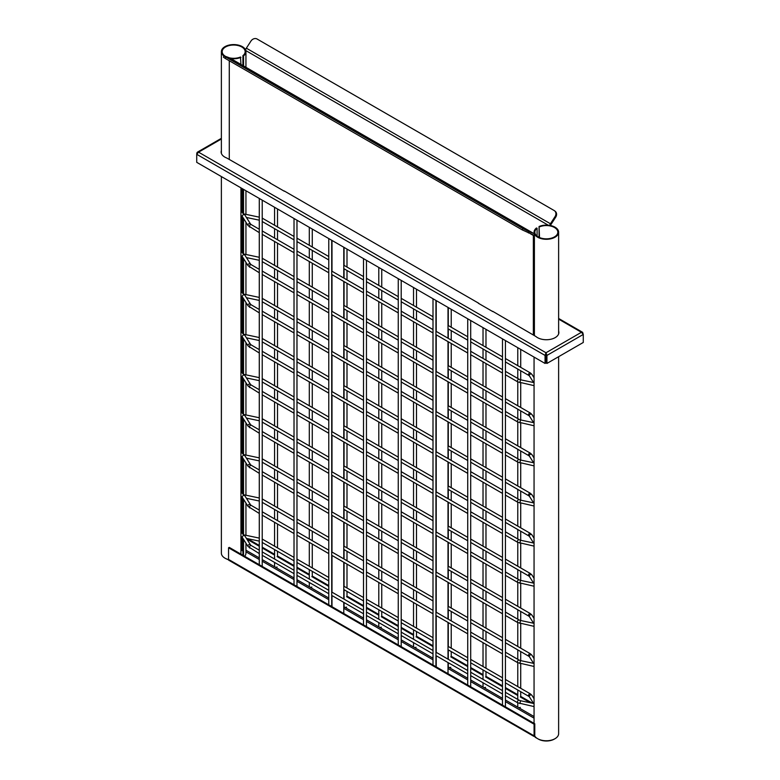 <?xml version="1.0" encoding="UTF-8"?>
<svg xmlns="http://www.w3.org/2000/svg" width="780" height="780" viewBox="0 0 780 780"><rect width="100%" height="100%" fill="white"/><g stroke="black" fill="none" stroke-linecap="round" stroke-linejoin="round"><path stroke-width="1.17" d="M413.536 642.652L413.536 646.62A1.472 0.848 0 0 0 414.453 647.41A1.472 0.848 0 0 0 416.062 647.225M241.654 529.259A1.472 1.199 169.7 0 0 240.942 528.265M241.654 489.138A1.472 1.199 169.7 0 0 240.942 488.153M241.654 449.017A1.472 1.199 169.7 0 0 240.942 448.032M241.654 408.905A1.472 1.199 169.7 0 0 240.942 407.911M241.654 368.784A1.472 1.199 169.7 0 0 240.942 367.799M241.654 328.663A1.472 1.199 169.7 0 0 240.942 327.678M241.654 288.551A1.472 1.199 169.7 0 0 240.942 287.557M241.654 248.43A1.472 1.199 169.7 0 0 240.942 247.445M241.654 208.309A1.472 1.199 169.7 0 0 240.942 207.324M309.309 582.484L309.309 586.443A1.472 0.848 0 0 0 310.226 587.233A1.472 0.848 0 0 0 311.825 587.048M378.797 622.596L378.797 626.564A1.472 0.848 0 0 0 379.704 627.344A1.472 0.848 0 0 0 381.313 627.159M344.058 602.54L344.058 606.499A1.472 0.848 0 0 0 344.965 607.288A1.472 0.848 0 0 0 346.573 607.103M483.025 682.773L483.025 686.741A1.472 0.848 0 0 0 483.941 687.521A1.472 0.848 0 0 0 485.54 687.336M448.285 662.717L448.285 666.676A1.472 0.848 0 0 0 449.192 667.466A1.472 0.848 0 0 0 450.801 667.28M241.8 537.118L241.8 550.075A1.472 0.848 0 0 0 242.911 550.894M274.57 562.419L274.57 566.387A1.472 0.848 0 0 0 275.476 567.167A1.472 0.848 0 0 0 277.085 566.992M517.774 702.829L517.774 706.797A1.472 0.848 0 0 0 518.681 707.587A1.472 0.848 0 0 0 520.289 707.401M537.088 236.135L537.088 228.257L536.455 227.994A12.285 7.088 0 0 0 534.056 232.196A12.285 7.088 0 0 0 546.341 239.294A12.285 7.088 0 0 0 558.626 232.196A12.285 7.088 0 0 0 551.879 225.868A12.285 7.088 0 0 0 539.058 226.493L539.516 237.539M537.088 228.257A11.495 6.64 0 0 0 534.846 232.196A11.495 6.64 0 0 0 546.341 238.836A11.495 6.64 0 0 0 557.837 232.196A11.495 6.64 0 0 0 551.528 226.278A11.495 6.64 0 0 0 539.516 226.853M539.058 237.334L539.058 226.493M534.505 735.569A12.285 7.088 0 0 0 547.999 740.698A12.285 7.088 0 0 0 558.626 733.678L558.626 356.694M242.911 65.569L242.911 55.614L243.545 55.877A12.285 7.088 0 0 0 245.944 51.675A12.285 7.088 0 0 0 233.659 44.577A12.285 7.088 0 0 0 221.374 51.675A12.285 7.088 0 0 0 223.987 56.043M242.911 555.282L242.911 538.375M242.911 534.31L242.911 498.254M242.911 494.188L242.911 458.143M242.911 454.067L242.911 418.022M242.911 413.956L242.911 377.9M242.911 373.834L242.911 337.789M242.911 333.713L242.911 297.668M242.911 293.602L242.911 257.546M242.911 253.481L242.911 217.435M242.911 213.359L242.911 189.004M243.545 555.643L243.545 539.38M243.545 534.67L243.545 499.258M243.545 494.549L243.545 459.147M243.545 454.428L243.545 419.026M243.545 414.316L243.545 378.904M243.545 374.195L243.545 338.793M243.545 334.074L243.545 298.672M243.545 293.962L243.545 258.55M243.545 253.841L243.545 218.439M243.545 213.72L243.545 189.364M243.545 65.93L243.545 55.877M241.8 548.467A11.495 6.64 0 0 0 240.942 548.008M242.911 55.614A11.495 6.64 0 0 0 245.154 51.675A11.495 6.64 0 0 0 233.659 45.035A11.495 6.64 0 0 0 222.163 51.675A11.495 6.64 0 0 0 225.176 56.16M229.827 58.022A2.945 1.706 120 0 0 229.7 57.934A2.945 1.706 120 0 0 229.564 57.876A11.495 6.64 0 0 0 240.484 57.018L240.942 64.428M240.942 554.141L240.942 187.873M230.792 58.568A12.285 7.088 0 0 0 240.942 57.379M244.666 556.296A12.285 7.088 0 0 0 245.944 553.147L245.944 543.182M221.374 176.572L221.374 553.147A12.285 7.088 0 0 0 229.066 559.728M225.332 558.363A11.3 6.523 0 0 0 225.664 558.558L229.291 560.206M535.119 736.564L535.119 737.227L538.356 739.089A11.3 6.523 0 0 0 554.668 738.894M534.856 736.174L534.778 736.222A1.97 1.131 120 0 1 533.793 736.32A1.97 1.131 120 0 1 533.383 735.423L534.076 735.823L534.076 724.191L534.778 723.782L534.778 735.423L534.076 735.823M241.8 548.623L241.644 548.535A11.3 6.523 0 0 0 240.942 548.164M533.793 736.32L229.651 560.722A1.97 1.131 -60 0 1 229.242 559.825L533.383 735.423M228.901 560.43L228.901 559.679M532.574 703.258L520.718 696.413M517.774 694.717L505.43 687.59M502.486 685.883L485.979 676.358M483.025 674.651L470.691 667.534M467.737 665.827L451.23 656.292M432.998 645.772L416.491 636.236M413.536 634.54L401.203 627.413M398.258 625.706L381.742 616.181M378.797 614.474L366.464 607.357M363.509 605.65L347.002 596.125M328.77 585.595L312.263 576.059M309.309 574.363L296.975 567.236M294.021 565.529L277.514 556.004M274.57 554.297L262.226 547.18M259.282 545.474L247.426 538.629M530.39 702.8L520.289 696.969M517.774 695.516L505.43 688.389M502.486 686.692L485.54 676.913M483.025 675.451L470.691 668.333M467.737 666.627L450.801 656.848M432.998 646.571L416.062 636.792M413.536 635.339L401.203 628.212M398.258 626.515L381.313 616.736M378.797 615.283L366.464 608.156M363.509 606.45L346.573 596.671M328.77 586.394L311.825 576.615M309.309 575.162L296.975 568.035M294.021 566.338L277.085 556.559M274.57 555.106L262.226 547.979M259.282 546.273L246.851 539.107M229.242 559.825L228.55 559.426L228.55 547.794L229.242 547.385L534.778 723.782M228.55 547.794L534.076 724.191M269.89 182.92L284.281 191.217M229.271 159.461L229.271 60.742M533.354 335.029L533.354 235.453A1.472 0.848 120 0 0 533.052 234.78A1.472 0.848 120 0 0 532.984 234.751L522.268 229.905L225.127 58.354L223.421 57.154L224.094 55.848L225.8 57.047L225.127 58.354M492.736 311.571L478.354 303.274M534.398 335.634L534.398 234.848A2.945 1.706 120 0 0 533.793 233.503A2.945 1.706 120 0 0 533.657 233.434L529.074 231.65L528.411 232.957M533.657 233.434L229.564 57.876L224.094 55.848M522.268 229.905L522.941 228.599L225.8 57.047M522.941 228.599L529.074 231.65M550.729 225.576L550.729 225.42A1.472 0.848 -60 0 1 551.099 224.289L555.682 217.21L555.009 216.674A4.914 3.997 -51.4 0 0 554.6 210.824A4.914 3.997 -51.4 0 0 554.2 210.551L257.059 39A4.914 3.997 -51.4 0 0 250.926 41.106L246.343 48.184L550.436 223.753L555.009 216.674M245.622 50.076A2.945 1.706 -60 0 1 246.343 48.184M549.754 225.391A2.945 1.706 -60 0 1 550.436 223.753M554.6 210.824L555.272 211.361A4.914 3.997 128.6 0 1 555.682 217.21M221.374 151.339A12.529 7.234 0 0 0 221.149 152.363M221.374 150.54A12.529 7.234 0 0 0 221.13 151.964A12.529 7.234 0 0 0 224.796 157.082A12.529 7.234 0 0 0 226.717 157.989L270.348 182.939M492.697 311.317L535.909 336.502A12.529 7.234 0 0 0 537.488 337.613A12.529 7.234 0 0 0 551.138 339.183A12.529 7.234 0 0 0 558.87 332.494A12.529 7.234 0 0 0 558.626 331.071M558.85 332.894A12.529 7.234 0 0 0 558.626 331.87M284.242 190.964L478.803 303.293M546 353.555L545.746 363.041L545.054 363.441L196.726 162.338L196.726 154.313L198.569 152.168L546 352.755L546.936 355.417L583.274 334.444L583.274 342.469L546.936 363.441L546.936 355.417L546.244 355.017L546 352.755L581.432 332.29L583.274 334.444L582.64 332.329L581.432 332.29L558.626 319.127M546.244 355.017L546.244 363.041L546.936 363.441M546 352.755L545.054 355.417L545.746 355.017M545.054 363.441L545.054 355.417L196.726 154.313L197.096 153.445M221.374 138.996L198.569 152.168L197.359 152.197L196.726 153.231M448.003 673.686A5.899 3.403 0 0 0 448.012 673.501L448.012 662.561M343.785 602.384L343.785 613.324A5.899 3.403 180 0 1 343.775 613.509M529.308 696.423A1.472 1.131 147.8 0 0 529.444 696.91L528.811 696.374A1.472 0.848 120 0 1 528.508 695.692A1.472 0.848 120 0 1 529.552 693.888A1.472 0.848 120 0 1 530.283 693.82L531.941 695.341A1.472 1.131 147.8 0 0 529.308 696.423M241.644 529.084L242.502 533.822A1.472 1.199 169.7 0 0 240.942 532.896M259.282 538.112L244.569 535.012L244.101 535.567A1.472 1.131 147.8 0 0 242.414 537.586L248.059 546.546L259.282 553.595M262.304 539.097A1.472 0.848 120 0 0 262.226 539.068L294.021 557.417M529.308 656.302A1.472 1.131 147.8 0 0 529.444 656.799L528.811 656.253A1.472 0.848 120 0 1 528.508 655.58A1.472 0.848 120 0 1 529.552 653.767A1.472 0.848 120 0 1 530.283 653.698L531.941 655.229A1.472 1.131 147.8 0 0 529.308 656.302M241.644 488.962L242.502 493.711A1.472 1.199 169.7 0 0 240.942 492.775M259.282 497.991L244.569 494.9L244.101 495.456A1.472 1.131 147.8 0 0 242.414 497.474L248.059 506.425L259.282 513.474M262.304 498.985A1.472 0.848 120 0 0 262.226 498.947L294.021 517.296M529.308 616.181A1.472 1.131 147.8 0 0 529.444 616.678L528.811 616.132A1.472 0.848 120 0 1 528.508 615.459A1.472 0.848 120 0 1 529.552 613.655A1.472 0.848 120 0 1 530.283 613.577L531.941 615.108A1.472 1.131 147.8 0 0 529.308 616.181M241.644 448.841L242.502 453.59A1.472 1.199 169.7 0 0 240.942 452.663M259.282 457.87L244.569 454.779L244.101 455.335A1.472 1.131 147.8 0 0 242.414 457.353L248.059 466.313L259.282 473.363M262.304 458.864A1.472 0.848 120 0 0 262.226 458.825L294.021 477.175M529.308 576.069A1.472 1.131 147.8 0 0 529.444 576.557L528.811 576.02A1.472 0.848 120 0 1 528.508 575.338A1.472 0.848 120 0 1 529.552 573.534A1.472 0.848 120 0 1 530.283 573.466L531.941 574.987A1.472 1.131 147.8 0 0 529.308 576.069M241.644 408.73L242.502 413.468A1.472 1.199 169.7 0 0 240.942 412.542M259.282 417.758L244.569 414.658L244.101 415.214A1.472 1.131 147.8 0 0 242.414 417.232L248.059 426.192L259.282 433.241M262.304 418.743A1.472 0.848 120 0 0 262.226 418.714L294.021 437.063M529.308 535.948A1.472 1.131 147.8 0 0 529.444 536.445L528.811 535.899A1.472 0.848 120 0 1 528.508 535.226A1.472 0.848 120 0 1 529.552 533.413A1.472 0.848 120 0 1 530.283 533.344L531.941 534.875A1.472 1.131 147.8 0 0 529.308 535.948M241.644 368.608L242.502 373.357A1.472 1.199 169.7 0 0 240.942 372.421M259.282 377.637L244.569 374.546L244.101 375.102A1.472 1.131 147.8 0 0 242.414 377.12L248.059 386.071L259.282 393.12M262.304 378.631A1.472 0.848 120 0 0 262.226 378.593L294.021 396.942M529.308 495.827A1.472 1.131 147.8 0 0 529.444 496.324L528.811 495.778A1.472 0.848 120 0 1 528.508 495.105A1.472 0.848 120 0 1 529.552 493.301A1.472 0.848 120 0 1 530.283 493.223L531.941 494.754A1.472 1.131 147.8 0 0 529.308 495.827M241.644 328.497L242.502 333.235A1.472 1.199 169.7 0 0 240.942 332.309M259.282 337.516L244.569 334.425L244.101 334.981A1.472 1.131 147.8 0 0 242.414 336.999L248.059 345.959L259.282 353.008M262.304 338.51A1.472 0.848 120 0 0 262.226 338.471L294.021 356.821M529.308 455.715A1.472 1.131 147.8 0 0 529.444 456.202L528.811 455.666A1.472 0.848 120 0 1 528.508 454.984A1.472 0.848 120 0 1 529.552 453.18A1.472 0.848 120 0 1 530.283 453.112L531.941 454.633A1.472 1.131 147.8 0 0 529.308 455.715M241.644 288.376L242.502 293.114A1.472 1.199 169.7 0 0 240.942 292.188M259.282 297.404L244.569 294.304L244.101 294.86A1.472 1.131 147.8 0 0 242.414 296.878L248.059 305.838L259.282 312.887M262.304 298.389A1.472 0.848 120 0 0 262.226 298.36L294.021 316.709M529.308 415.594A1.472 1.131 147.8 0 0 529.444 416.091L528.811 415.545A1.472 0.848 120 0 1 528.508 414.872A1.472 0.848 120 0 1 529.552 413.069A1.472 0.848 120 0 1 530.283 412.99L531.941 414.521A1.472 1.131 147.8 0 0 529.308 415.594M241.644 248.255L242.502 253.003A1.472 1.199 169.7 0 0 240.942 252.067M259.282 257.283L244.569 254.192L244.101 254.748A1.472 1.131 147.8 0 0 242.414 256.766L248.059 265.717L259.282 272.766M262.304 258.277A1.472 0.848 120 0 0 262.226 258.238L294.021 276.588M529.308 375.473A1.472 1.131 147.8 0 0 529.444 375.97L528.811 375.424A1.472 0.848 120 0 1 528.508 374.751A1.472 0.848 120 0 1 529.552 372.947A1.472 0.848 120 0 1 530.283 372.869L531.941 374.4A1.472 1.131 147.8 0 0 529.308 375.473M241.644 208.143L242.502 212.881A1.472 1.199 169.7 0 0 240.942 211.955M259.282 217.162L244.569 214.071L244.101 214.627A1.472 1.131 147.8 0 0 242.414 216.645L248.059 225.605L259.282 232.655M262.304 218.156A1.472 0.848 120 0 0 262.226 218.117L294.021 236.467M245.944 551.811L259.282 559.514M262.226 561.22L294.021 579.579M296.975 581.275L328.77 599.635M343.785 608.303L363.509 619.691M366.464 621.397L398.258 639.756M401.203 641.452L432.998 659.812M448.012 668.48L467.737 679.867M470.691 681.574L502.486 699.923M505.43 701.63L534.056 718.156M534.056 716.557L505.43 700.021M502.486 698.324L470.691 679.965M467.737 678.268L448.012 666.871M432.998 658.203L401.203 639.853M398.258 638.147L366.464 619.788M363.509 618.091L343.785 606.694M328.77 598.026L296.975 579.676M294.021 577.97L262.226 559.611M259.282 557.914L245.944 550.212M533.354 235.453L530.341 233.707M245.788 50.573L548.242 225.196M519.919 382.668L520.523 379.782L519.168 379.294A1.472 0.848 120 0 0 518.427 379.363A1.472 0.848 120 0 0 517.384 381.166A1.472 0.848 120 0 0 517.696 381.849L534.056 385.642M244.91 215.075L250.556 224.035A1.472 1.131 147.8 0 0 248.059 225.605M250.556 224.035L251.189 224.572A1.472 0.848 120 0 0 250.448 224.65A1.472 0.848 120 0 0 249.415 226.453A1.472 0.848 120 0 0 249.717 227.126M519.919 422.789L520.523 419.903L519.168 419.406A1.472 0.848 120 0 0 518.427 419.484A1.472 0.848 120 0 0 517.384 421.288A1.472 0.848 120 0 0 517.696 421.96L534.056 425.763M244.91 255.197L250.556 264.147A1.472 1.131 147.8 0 0 248.059 265.717M250.556 264.147L251.189 264.693A1.472 0.848 120 0 0 250.448 264.771A1.472 0.848 120 0 0 249.415 266.575A1.472 0.848 120 0 0 249.717 267.248M519.919 462.91L520.523 460.024L519.168 459.527A1.472 0.848 120 0 0 518.427 459.605A1.472 0.848 120 0 0 517.384 461.409A1.472 0.848 120 0 0 517.696 462.082L534.056 465.874M244.91 295.308L250.556 304.268A1.472 1.131 147.8 0 0 248.059 305.838M250.556 304.268L251.189 304.814A1.472 0.848 120 0 0 250.448 304.882A1.472 0.848 120 0 0 249.415 306.686A1.472 0.848 120 0 0 249.717 307.369M519.919 503.022L520.523 500.136L519.168 499.649A1.472 0.848 120 0 0 518.427 499.717A1.472 0.848 120 0 0 517.384 501.52A1.472 0.848 120 0 0 517.696 502.203L534.056 505.996M244.91 335.429L250.556 344.389A1.472 1.131 147.8 0 0 248.059 345.959M250.556 344.389L251.189 344.926A1.472 0.848 120 0 0 250.448 345.004A1.472 0.848 120 0 0 249.415 346.808A1.472 0.848 120 0 0 249.717 347.48M519.919 543.143L520.523 540.257L519.168 539.76A1.472 0.848 120 0 0 518.427 539.838A1.472 0.848 120 0 0 517.384 541.642A1.472 0.848 120 0 0 517.696 542.315L534.056 546.117M244.91 375.541L250.556 384.501A1.472 1.131 147.8 0 0 248.059 386.071M250.556 384.501L251.189 385.047A1.472 0.848 120 0 0 250.448 385.125A1.472 0.848 120 0 0 249.415 386.929A1.472 0.848 120 0 0 249.717 387.601M519.919 583.264L520.523 580.379L519.168 579.881A1.472 0.848 120 0 0 518.427 579.95A1.472 0.848 120 0 0 517.384 581.763A1.472 0.848 120 0 0 517.696 582.436L534.056 586.228M244.91 415.662L250.556 424.622A1.472 1.131 147.8 0 0 248.059 426.192M250.556 424.622L251.189 425.168A1.472 0.848 120 0 0 250.448 425.236A1.472 0.848 120 0 0 249.415 427.04A1.472 0.848 120 0 0 249.717 427.723M519.919 623.376L520.523 620.49L519.168 620.002A1.472 0.848 120 0 0 518.427 620.071A1.472 0.848 120 0 0 517.384 621.875A1.472 0.848 120 0 0 517.696 622.557L534.056 626.35M244.91 455.783L250.556 464.734A1.472 1.131 147.8 0 0 248.059 466.313M250.556 464.734L251.189 465.28A1.472 0.848 120 0 0 250.448 465.358A1.472 0.848 120 0 0 249.415 467.161A1.472 0.848 120 0 0 249.717 467.834M519.919 663.497L520.523 660.611L519.168 660.114A1.472 0.848 120 0 0 518.427 660.192A1.472 0.848 120 0 0 517.384 661.996A1.472 0.848 120 0 0 517.696 662.668L534.056 666.471M244.91 495.895L250.556 504.855A1.472 1.131 147.8 0 0 248.059 506.425M250.556 504.855L251.189 505.401A1.472 0.848 120 0 0 250.448 505.479A1.472 0.848 120 0 0 249.415 507.283A1.472 0.848 120 0 0 249.717 507.956M519.919 703.618L520.523 700.733L519.168 700.235A1.472 0.848 120 0 0 518.427 700.303A1.472 0.848 120 0 0 517.384 702.117A1.472 0.848 120 0 0 517.696 702.79L534.056 706.582M244.91 536.016L250.556 544.976A1.472 1.131 147.8 0 0 248.059 546.546M250.556 544.976L251.189 545.522A1.472 0.848 120 0 0 250.448 545.591A1.472 0.848 120 0 0 249.415 547.394A1.472 0.848 120 0 0 249.717 548.077M416.491 637.036L416.491 631.517M416.491 628.115L416.491 604.237M416.491 600.834L416.491 591.406M416.491 588.003L416.491 564.125M416.491 560.722L416.491 551.284M416.491 547.882L416.491 524.004M416.491 520.601L416.491 511.163M416.491 507.76L416.491 483.883M416.491 480.48L416.491 471.052M416.491 467.649L416.491 443.771M416.491 440.369L416.491 430.93M416.491 427.528L416.491 403.65M416.491 400.247L416.491 390.809M416.491 387.406L416.491 363.529M416.491 360.126L416.491 350.698M416.491 347.295L416.491 323.417M416.491 320.014L416.491 310.577M416.491 307.174L416.491 289.214M413.536 639.249L413.536 629.821M413.536 626.418L413.536 602.54M413.536 599.137L413.536 589.7M413.536 586.297L413.536 562.419M413.536 559.016L413.536 549.578M413.536 546.175L413.536 522.308M413.536 518.895L413.536 509.467M413.536 506.064L413.536 482.186M413.536 478.784L413.536 469.345M413.536 465.943L413.536 442.065M413.536 438.662L413.536 429.234M413.536 425.822L413.536 401.953M413.536 398.541L413.536 389.113M413.536 385.71L413.536 361.832M413.536 358.43L413.536 348.991M413.536 345.589L413.536 321.711M413.536 318.308L413.536 308.88M413.536 305.468L413.536 287.518M531.941 695.341L534.056 698.704M296.975 559.114L328.77 577.473M343.785 586.141L363.509 597.529M366.464 599.235L398.258 617.584M401.203 619.291L432.998 637.65M448.012 646.318L467.737 657.706M470.691 659.412L502.486 677.761M505.43 679.468L530.283 693.82M529.444 696.91L533.578 703.472M262.226 542.461L294.021 560.82M296.975 562.517L328.77 580.876M343.785 589.543L363.509 600.932M366.464 602.638L398.258 620.997M401.203 622.693L432.998 641.053M448.012 649.721L467.737 661.108M470.691 662.815L502.486 681.174M505.43 682.87L528.811 696.374M246.422 538.414L259.282 541.115M240.942 536.523L242.317 537.371M531.941 655.229L534.056 658.593M296.975 518.992L328.77 537.352M343.785 546.019L363.509 557.417M366.464 559.114L398.258 577.473M401.203 579.169L432.998 597.529M448.012 606.197L467.737 617.584M470.691 619.291L502.486 637.65M505.43 639.346L530.283 653.698M529.444 656.799L533.578 663.351M262.226 502.339L294.021 520.699M296.975 522.405L328.77 540.755M343.785 549.422L363.509 560.82M366.464 562.517L398.258 580.876M401.203 582.582L432.998 600.932M448.012 609.599L467.737 620.997M470.691 622.693L502.486 641.053M505.43 642.749L528.811 656.253M246.422 498.303L259.282 501.004M240.942 496.411L242.317 497.26M531.941 615.108L534.056 618.472M296.975 478.881L328.77 497.24M343.785 505.908L363.509 517.296M366.464 518.992L398.258 537.352M401.203 539.058L432.998 557.408M448.012 566.075L467.737 577.473M470.691 579.169L502.486 597.529M505.43 599.235L530.283 613.577M529.444 616.678L533.578 623.24M262.226 462.228L294.021 480.577M296.975 482.284L328.77 500.643M343.785 509.311L363.509 520.699M366.464 522.405L398.258 540.755M401.203 542.461L432.998 560.82M448.012 569.488L467.737 580.876M470.691 582.572L502.486 600.932M505.43 602.638L528.811 616.132M246.422 458.182L259.282 460.882M240.942 456.29L242.317 457.139M531.941 574.987L534.056 578.36M296.975 438.76L328.77 457.119M343.785 465.787L363.509 477.175M366.464 478.881L398.258 497.231M401.203 498.937L432.998 517.296M448.012 525.964L467.737 537.352M470.691 539.058L502.486 557.408M505.43 559.114L530.283 573.466M529.444 576.557L533.578 583.118M262.226 422.107L294.021 440.466M296.975 442.162L328.77 460.522M343.785 469.19L363.509 480.577M366.464 482.284L398.258 500.643M401.203 502.339L432.998 520.699M448.012 529.367L467.737 540.755M470.691 542.461L502.486 560.82M505.43 562.517L528.811 576.02M246.422 418.06L259.282 420.761M240.942 416.169L242.317 417.017M531.941 534.875L534.056 538.239M296.975 398.639L328.77 416.998M343.785 425.665L363.509 437.063M366.464 438.76L398.258 457.119M401.203 458.815L432.998 477.175M448.012 485.842L467.737 497.231M470.691 498.937L502.486 517.296M505.43 518.992L530.283 533.344M529.444 536.445L533.578 542.997M262.226 381.985L294.021 400.345M296.975 402.051L328.77 420.401M343.785 429.068L363.509 440.466M366.464 442.162L398.258 460.522M401.203 462.228L432.998 480.577M448.012 489.245L467.737 500.643M470.691 502.339L502.486 520.699M505.43 522.395L528.811 535.899M246.422 377.949L259.282 380.65M240.942 376.058L242.317 376.906M531.941 494.754L534.056 498.118M296.975 358.527L328.77 376.886M343.785 385.554L363.509 396.942M366.464 398.639L398.258 416.998M401.203 418.704L432.998 437.053M448.012 445.721L467.737 457.119M470.691 458.815L502.486 477.175M505.43 478.881L530.283 493.223M529.444 496.324L533.578 502.885M262.226 341.874L294.021 360.223M296.975 361.93L328.77 380.289M343.785 388.957L363.509 400.345M366.464 402.051L398.258 420.401M401.203 422.107L432.998 440.466M448.012 449.134L467.737 460.522M470.691 462.218L502.486 480.577M505.43 482.284L528.811 495.778M246.422 337.828L259.282 340.529M240.942 335.936L242.317 336.784M531.941 454.633L534.056 458.006M296.975 318.406L328.77 336.765M343.785 345.433L363.509 356.821M366.464 358.527L398.258 376.877M401.203 378.583L432.998 396.942M448.012 405.61L467.737 416.998M470.691 418.704L502.486 437.053M505.43 438.76L530.283 453.112M529.444 456.202L533.578 462.764M262.226 301.753L294.021 320.112M296.975 321.808L328.77 340.168M343.785 348.835L363.509 360.223M366.464 361.93L398.258 380.289M401.203 381.985L432.998 400.345M448.012 409.012L467.737 420.401M470.691 422.107L502.486 440.466M505.43 442.162L528.811 455.666M246.422 297.706L259.282 300.417M240.942 295.815L242.317 296.663M531.941 414.521L534.056 417.885M296.975 278.294L328.77 296.644M343.785 305.311L363.509 316.709M366.464 318.406L398.258 336.765M401.203 338.462L432.998 356.821M448.012 365.488L467.737 376.877M470.691 378.583L502.486 396.942M505.43 398.639L530.283 412.99M529.444 416.091L533.578 422.643M262.226 261.631L294.021 279.991M296.975 281.697L328.77 300.046M343.785 308.714L363.509 320.112M366.464 321.808L398.258 340.168M401.203 341.874L432.998 360.223M448.012 368.891L467.737 380.289M470.691 381.985L502.486 400.345M505.43 402.041L528.811 415.545M246.422 257.595L259.282 260.296M240.942 255.703L242.317 256.552M531.941 374.4L534.056 377.764M296.975 238.173L328.77 256.532M343.785 265.2L363.509 276.588M366.464 278.285L398.258 296.644M401.203 298.35L432.998 316.7M448.012 325.377L467.737 336.765M470.691 338.462L502.486 356.821M505.43 358.527L530.283 372.869M529.444 375.97L533.578 382.531M262.226 221.52L294.021 239.87M296.975 241.576L328.77 259.935M343.785 268.603L363.509 279.991M366.464 281.697L398.258 300.046M401.203 301.753L432.998 320.112M448.012 328.78L467.737 340.168M470.691 341.864L502.486 360.223M505.43 361.93L528.811 375.424M246.422 217.474L259.282 220.174M240.942 215.582L242.317 216.43M312.263 576.868L312.263 571.34M312.263 567.938L312.263 544.06M312.263 540.657L312.263 531.229M312.263 527.826L312.263 503.948M312.263 500.546L312.263 491.107M312.263 487.705L312.263 463.827M312.263 460.424L312.263 450.986M312.263 447.584L312.263 423.715M312.263 420.303L312.263 410.875M312.263 407.472L312.263 383.594M312.263 380.191L312.263 370.753M312.263 367.351L312.263 343.473M312.263 340.07L312.263 330.642M312.263 327.229L312.263 303.361M312.263 299.949L312.263 290.521M312.263 287.118L312.263 263.24M312.263 259.837L312.263 250.399M312.263 246.997L312.263 229.037M309.309 579.072L309.309 569.644M309.309 566.241L309.309 542.363M309.309 538.96L309.309 529.523M309.309 526.12L309.309 502.242M309.309 498.839L309.309 489.411M309.309 485.998L309.309 462.13M309.309 458.718L309.309 449.29M309.309 445.887L309.309 422.009M309.309 418.606L309.309 409.168M309.309 405.766L309.309 381.888M309.309 378.485L309.309 369.057M309.309 365.644L309.309 341.776M309.309 338.364L309.309 328.936M309.309 325.533L309.309 301.655M309.309 298.252L309.309 288.815M309.309 285.412L309.309 261.534M309.309 258.131L309.309 248.703M309.309 245.291L309.309 227.341M381.742 616.98L381.742 611.462M381.742 608.059L381.742 584.181M381.742 580.778L381.742 571.34M381.742 567.938L381.742 544.06M381.742 540.657L381.742 531.229M381.742 527.826L381.742 503.948M381.742 500.546L381.742 491.107M381.742 487.705L381.742 463.827M381.742 460.424L381.742 450.986M381.742 447.584L381.742 423.706M381.742 420.303L381.742 410.875M381.742 407.472L381.742 383.594M381.742 380.191L381.742 370.753M381.742 367.351L381.742 343.473M381.742 340.07L381.742 330.632M381.742 327.229L381.742 303.352M381.742 299.949L381.742 290.521M381.742 287.118L381.742 269.159M378.797 619.193L378.797 609.765M378.797 606.352L378.797 582.484M378.797 579.072L378.797 569.644M378.797 566.241L378.797 542.363M378.797 538.96L378.797 529.523M378.797 526.12L378.797 502.242M378.797 498.839L378.797 489.411M378.797 485.998L378.797 462.13M378.797 458.718L378.797 449.29M378.797 445.887L378.797 422.009M378.797 418.606L378.797 409.168M378.797 405.766L378.797 381.888M378.797 378.485L378.797 369.057M378.797 365.644L378.797 341.776M378.797 338.364L378.797 328.936M378.797 325.533L378.797 301.655M378.797 298.252L378.797 288.815M378.797 285.412L378.797 267.452M347.002 596.924L347.002 591.406M347.002 588.003L347.002 564.125M347.002 560.722L347.002 551.284M347.002 547.882L347.002 524.004M347.002 520.601L347.002 511.163M347.002 507.76L347.002 483.883M347.002 480.48L347.002 471.052M347.002 467.649L347.002 443.771M347.002 440.369L347.002 430.93M347.002 427.528L347.002 403.65M347.002 400.247L347.002 390.809M347.002 387.406L347.002 363.529M347.002 360.126L347.002 350.698M347.002 347.295L347.002 323.417M347.002 320.014L347.002 310.577M347.002 307.174L347.002 283.296M347.002 279.893L347.002 270.455M347.002 267.052L347.002 249.103M344.058 599.137L344.058 589.7M344.058 586.297L344.058 562.419M344.058 559.016L344.058 549.588M344.058 546.175L344.058 522.308M344.058 518.895L344.058 509.467M344.058 506.064L344.058 482.186M344.058 478.784L344.058 469.345M344.058 465.943L344.058 442.065M344.058 438.662L344.058 429.234M344.058 425.822L344.058 401.953M344.058 398.541L344.058 389.113M344.058 385.71L344.058 361.832M344.058 358.43L344.058 348.991M344.058 345.589L344.058 321.711M344.058 318.308L344.058 308.88M344.058 305.468L344.058 281.599M344.058 278.187L344.058 268.759M344.058 265.356L344.058 247.397M485.979 677.157L485.979 671.639M485.979 668.236L485.979 644.358M485.979 640.955L485.979 631.517M485.979 628.115L485.979 604.237M485.979 600.834L485.979 591.406M485.979 588.003L485.979 564.125M485.979 560.722L485.979 551.284M485.979 547.882L485.979 524.004M485.979 520.601L485.979 511.163M485.979 507.76L485.979 483.883M485.979 480.48L485.979 471.052M485.979 467.649L485.979 443.771M485.979 440.369L485.979 430.93M485.979 427.528L485.979 403.65M485.979 400.247L485.979 390.809M485.979 387.406L485.979 363.529M485.979 360.126L485.979 350.698M485.979 347.295L485.979 329.335M483.025 679.37L483.025 669.932M483.025 666.529L483.025 642.652M483.025 639.249L483.025 629.821M483.025 626.418L483.025 602.54M483.025 599.137L483.025 589.7M483.025 586.297L483.025 562.419M483.025 559.016L483.025 549.578M483.025 546.175L483.025 522.298M483.025 518.895L483.025 509.467M483.025 506.064L483.025 482.186M483.025 478.784L483.025 469.345M483.025 465.943L483.025 442.065M483.025 438.662L483.025 429.224M483.025 425.822L483.025 401.944M483.025 398.541L483.025 389.113M483.025 385.71L483.025 361.832M483.025 358.43L483.025 348.991M483.025 345.589L483.025 327.629M451.23 657.101L451.23 651.583M451.23 648.18L451.23 624.302M451.23 620.899L451.23 611.462M451.23 608.059L451.23 584.181M451.23 580.778L451.23 571.34M451.23 567.938L451.23 544.06M451.23 540.657L451.23 531.229M451.23 527.826L451.23 503.948M451.23 500.546L451.23 491.107M451.23 487.705L451.23 463.827M451.23 460.424L451.23 450.986M451.23 447.584L451.23 423.706M451.23 420.303L451.23 410.875M451.23 407.472L451.23 383.594M451.23 380.191L451.23 370.753M451.23 367.351L451.23 343.473M451.23 340.07L451.23 330.632M451.23 327.229L451.23 309.28M448.285 659.315L448.285 649.876M448.285 646.474L448.285 622.596M448.285 619.193L448.285 609.755M448.285 606.352L448.285 582.475M448.285 579.072L448.285 569.644M448.285 566.241L448.285 542.363M448.285 538.96L448.285 529.523M448.285 526.12L448.285 502.242M448.285 498.839L448.285 489.401M448.285 485.998L448.285 462.121M448.285 458.718L448.285 449.29M448.285 445.887L448.285 422.009M448.285 418.606L448.285 409.168M448.285 405.766L448.285 381.888M448.285 378.485L448.285 369.047M448.285 365.644L448.285 341.776M448.285 338.364L448.285 328.936M448.285 325.533L448.285 307.573M241.8 529.971L241.8 496.997M241.8 489.85L241.8 456.875M241.8 449.738L241.8 416.764M241.8 409.617L241.8 376.642M241.8 369.496L241.8 336.531M241.8 329.384L241.8 296.41M241.8 289.263L241.8 256.288M241.8 249.142L241.8 216.177M241.8 209.03L241.8 188.36M277.514 556.803L277.514 551.284M277.514 547.882L277.514 524.004M277.514 520.601L277.514 511.173M277.514 507.76L277.514 483.892M277.514 480.48L277.514 471.052M277.514 467.649L277.514 443.771M277.514 440.369L277.514 430.93M277.514 427.528L277.514 403.65M277.514 400.247L277.514 390.819M277.514 387.406L277.514 363.538M277.514 360.126L277.514 350.698M277.514 347.295L277.514 323.417M277.514 320.014L277.514 310.577M277.514 307.174L277.514 283.296M277.514 279.893L277.514 270.465M277.514 267.052L277.514 243.184M277.514 239.772L277.514 230.344M277.514 226.941L277.514 208.982M274.57 559.016L274.57 549.588M274.57 546.175L274.57 522.308M274.57 518.895L274.57 509.467M274.57 506.064L274.57 482.186M274.57 478.784L274.57 469.345M274.57 465.943L274.57 442.065M274.57 438.662L274.57 429.234M274.57 425.822L274.57 401.953M274.57 398.551L274.57 389.113M274.57 385.71L274.57 361.832M274.57 358.43L274.57 348.991M274.57 345.589L274.57 321.711M274.57 318.308L274.57 308.88M274.57 305.477L274.57 281.599M274.57 278.197L274.57 268.759M274.57 265.356L274.57 241.478M274.57 238.076L274.57 228.637M274.57 225.235L274.57 207.285M520.718 697.213L520.718 691.694M520.718 688.292L520.718 663.663M520.718 660.65L520.718 651.583M520.718 648.17L520.718 623.542M520.718 620.529L520.718 611.462M520.718 608.059L520.718 583.43M520.718 580.417L520.718 571.34M520.718 567.938L520.718 543.309M520.718 540.296L520.718 531.229M520.718 527.826L520.718 503.188M520.718 500.175L520.718 491.107M520.718 487.705L520.718 463.076M520.718 460.063L520.718 450.986M520.718 447.584L520.718 422.955M520.718 419.942L520.718 410.875M520.718 407.472L520.718 382.834M520.718 379.821L520.718 370.753M520.718 367.351L520.718 349.391M517.774 699.426L517.774 689.998M517.774 686.595L517.774 662.717M517.774 659.315L517.774 649.876M517.774 646.474L517.774 622.596M517.774 619.193L517.774 609.755M517.774 606.352L517.774 582.475M517.774 579.072L517.774 569.644M517.774 566.241L517.774 542.363M517.774 538.96L517.774 529.523M517.774 526.12L517.774 502.242M517.774 498.839L517.774 489.401M517.774 485.998L517.774 462.121M517.774 458.718L517.774 449.29M517.774 445.887L517.774 422.009M517.774 418.606L517.774 409.168M517.774 405.766L517.774 381.888M517.774 378.485L517.774 369.047M517.774 365.644L517.774 347.695M558.626 333.918L558.626 232.196M534.056 723.372L534.056 357.094M534.056 233.727L534.056 232.196M245.944 535.304L245.944 503.061M245.944 495.183L245.944 462.94M245.944 455.072L245.944 422.828M245.944 414.95L245.944 382.707M245.944 374.829L245.944 342.586M245.944 334.718L245.944 302.474M245.944 294.596L245.944 262.353M245.944 254.475L245.944 222.232M245.944 214.364L245.944 190.749M245.944 67.314L245.944 51.675M221.374 153.397L221.374 51.675M533.793 233.503L229.7 57.934M558.626 318.464L582.64 332.329M197.359 152.197L221.374 138.333M398.258 278.694L398.258 645.772M401.203 280.39L401.203 646.669M240.942 215.738L242.414 216.645M262.226 234.351L294.021 252.71M296.975 254.416L328.77 272.766M331.715 274.472L363.509 292.831M366.464 294.528L398.258 312.887M401.203 314.594L432.998 332.943M435.942 334.649L467.737 353.008M470.691 354.705L502.486 373.064M505.43 374.761L517.696 381.849M520.523 379.782L534.056 382.629M251.189 224.572L259.282 229.252M262.226 230.948L294.021 249.307M296.975 251.014L328.77 269.363M331.715 271.069L363.509 289.429M366.464 291.125L398.258 309.485M401.203 311.181L432.998 329.54M435.942 331.247L467.737 349.596M470.691 351.302L502.486 369.661M505.43 371.358L519.168 379.294M240.942 255.859L242.414 256.766M262.226 274.472L294.021 292.831M296.975 294.528L328.77 312.887M331.715 314.594L363.509 332.943M366.464 334.649L398.258 353.008M401.203 354.705L432.998 373.064M435.942 374.77L467.737 393.12M470.691 394.826L502.486 413.185M505.43 414.882L517.696 421.96M520.523 419.903L534.056 422.75M251.189 264.693L259.282 269.363M262.226 271.069L294.021 289.429M296.975 291.125L328.77 309.485M331.715 311.181L363.509 329.54M366.464 331.247L398.258 349.606M401.203 351.302L432.998 369.661M435.942 371.358L467.737 389.717M470.691 391.423L502.486 409.773M505.43 411.479L519.168 419.406M240.942 295.981L242.414 296.878M262.226 314.594L294.021 332.943M296.975 334.649L328.77 353.008M331.715 354.705L363.509 373.064M366.464 374.77L398.258 393.12M401.203 394.826L432.998 413.185M435.942 414.882L467.737 433.241M470.691 434.938L502.486 453.297M505.43 455.003L517.696 462.082M520.523 460.024L534.056 462.862M251.189 304.814L259.282 309.485M262.226 311.191L294.021 329.54M296.975 331.247L328.77 349.606M331.715 351.302L363.509 369.661M366.464 371.358L398.258 389.717M401.203 391.423L432.998 409.773M435.942 411.479L467.737 429.839M470.691 431.535L502.486 449.894M505.43 451.601L519.168 459.527M240.942 336.092L242.414 336.999M262.226 354.705L294.021 373.064M296.975 374.77L328.77 393.12M331.715 394.826L363.509 413.185M366.464 414.882L398.258 433.241M401.203 434.947L432.998 453.297M435.942 455.003L467.737 473.363M470.691 475.059L502.486 493.418M505.43 495.115L517.696 502.203M520.523 500.136L534.056 502.983M251.189 344.926L259.282 349.606M262.226 351.302L294.021 369.661M296.975 371.358L328.77 389.717M331.715 391.423L363.509 409.783M366.464 411.479L398.258 429.839M401.203 431.535L432.998 449.894M435.942 451.601L467.737 469.95M470.691 471.656L502.486 490.015M505.43 491.712L519.168 499.649M240.942 376.214L242.414 377.12M262.226 394.826L294.021 413.185M296.975 414.882L328.77 433.241M331.715 434.947L363.509 453.297M366.464 455.003L398.258 473.363M401.203 475.059L432.998 493.418M435.942 495.124L467.737 513.474M470.691 515.18L502.486 533.539M505.43 535.236L517.696 542.315M520.523 540.257L534.056 543.104M251.189 385.047L259.282 389.717M262.226 391.423L294.021 409.783M296.975 411.479L328.77 429.839M331.715 431.535L363.509 449.894M366.464 451.601L398.258 469.95M401.203 471.656L432.998 490.015M435.942 491.712L467.737 510.071M470.691 511.777L502.486 530.127M505.43 531.833L519.168 539.76M240.942 416.335L242.414 417.232M262.226 434.947L294.021 453.297M296.975 455.003L328.77 473.363M331.715 475.059L363.509 493.418M366.464 495.124L398.258 513.474M401.203 515.18L432.998 533.539M435.942 535.236L467.737 553.595M470.691 555.292L502.486 573.651M505.43 575.357L517.696 582.436M520.523 580.379L534.056 583.216M251.189 425.168L259.282 429.839M262.226 431.545L294.021 449.894M296.975 451.601L328.77 469.96M331.715 471.656L363.509 490.015M366.464 491.712L398.258 510.071M401.203 511.777L432.998 530.127M435.942 531.833L467.737 550.192M470.691 551.889L502.486 570.248M505.43 571.954L519.168 579.881M240.942 456.446L242.414 457.353M262.226 475.059L294.021 493.418M296.975 495.124L328.77 513.474M331.715 515.18L363.509 533.539M366.464 535.236L398.258 553.595M401.203 555.301L432.998 573.651M435.942 575.357L467.737 593.716M470.691 595.413L502.486 613.772M505.43 615.469L517.696 622.557M520.523 620.49L534.056 623.337M251.189 465.28L259.282 469.96M262.226 471.656L294.021 490.015M296.975 491.712L328.77 510.071M331.715 511.777L363.509 530.137M366.464 531.833L398.258 550.192M401.203 551.889L432.998 570.248M435.942 571.954L467.737 590.304M470.691 592.01L502.486 610.37M505.43 612.066L519.168 620.002M240.942 496.567L242.414 497.474M262.226 515.18L294.021 533.539M296.975 535.236L328.77 553.595M331.715 555.301L363.509 573.651M366.464 575.357L398.258 593.716M401.203 595.413L432.998 613.772M435.942 615.469L467.737 633.828M470.691 635.534L502.486 653.893M505.43 655.59L517.696 662.668M520.523 660.611L534.056 663.458M251.189 505.401L259.282 510.071M262.226 511.777L294.021 530.137M296.975 531.833L328.77 550.192M331.715 551.889L363.509 570.248M366.464 571.954L398.258 590.304M401.203 592.01L432.998 610.37M435.942 612.066L467.737 630.425M470.691 632.131L502.486 650.481M505.43 652.187L519.168 660.114M240.942 536.689L242.414 537.586M262.226 555.301L294.021 573.651M296.975 575.357L328.77 593.716M331.715 595.413L363.509 613.772M366.464 615.478L398.258 633.828M401.203 635.534L432.998 653.893M435.942 655.59L467.737 673.949M470.691 675.646L502.486 694.005M505.43 695.711L517.696 702.79M520.523 700.733L534.056 703.57M251.189 545.522L259.282 550.192M262.226 551.899L294.021 570.248M296.975 571.954L328.77 590.314M331.715 592.01L363.509 610.37M366.464 612.066L398.258 630.425M401.203 632.131L432.998 650.481M435.942 652.187L467.737 670.547M470.691 672.243L502.486 690.602M505.43 692.308L519.168 700.235M294.021 218.517L294.021 585.595M296.975 220.214L296.975 586.492M363.509 258.628L363.509 625.706M366.464 260.335L366.464 626.613M328.77 238.573L328.77 605.65M331.715 240.269L331.715 606.548M467.737 318.805L467.737 685.883M470.691 320.512L470.691 686.79M432.998 298.75L432.998 665.827M435.942 300.446L435.942 666.725M259.282 198.451L259.282 565.529M262.226 200.158L262.226 566.436M502.486 338.861L502.486 705.949M505.43 340.567L505.43 706.846M436.215 300.612L436.215 331.402M436.215 334.805L436.215 371.524M436.215 374.927L436.215 411.635M436.215 415.038L436.215 451.756M436.215 455.159L436.215 491.878M436.215 495.281L436.215 531.989M436.215 535.392L436.215 572.111M436.215 575.513L436.215 612.232M436.215 615.635L436.215 652.343M436.215 655.746L436.215 666.88M448.012 307.418L448.012 338.208M448.012 341.611L448.012 378.329M448.012 381.732L448.012 418.441M448.012 421.853L448.012 458.562M448.012 461.965L448.012 498.683M448.012 502.086L448.012 538.795M448.012 542.207L448.012 578.916M448.012 582.319L448.012 619.037M448.012 622.44L448.012 659.149M331.988 606.713L331.988 595.569M331.988 592.166L331.988 555.457M331.988 552.055L331.988 515.336M331.988 511.933L331.988 475.215M331.988 471.812L331.988 435.103M331.988 431.701L331.988 394.982M331.988 391.579L331.988 354.861M331.988 351.458L331.988 314.75M331.988 311.347L331.988 274.628M331.988 271.226L331.988 240.435M343.785 598.981L343.785 562.263M343.785 558.86L343.785 522.142M343.785 518.739L343.785 482.03M343.785 478.627L343.785 441.909M343.785 438.506L343.785 401.788M343.785 398.385L343.785 361.676M343.785 358.273L343.785 321.555M343.785 318.152L343.785 281.434M343.785 278.031L343.785 247.24"/></g></svg>
